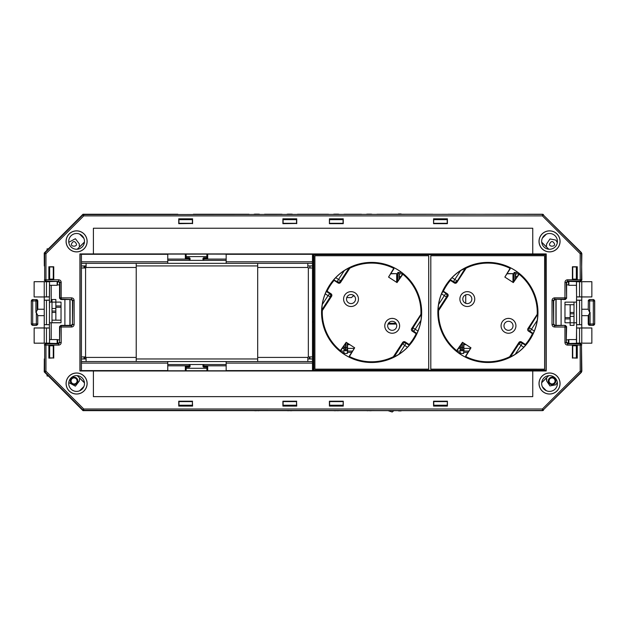 <?xml version="1.0" encoding="UTF-8"?>
<svg xmlns="http://www.w3.org/2000/svg" width="626" height="626" viewBox="0 0 626 626"><rect width="100%" height="100%" fill="white"/><g stroke="black" fill="none" stroke-linecap="round" stroke-linejoin="round"><path stroke-width="0.94" d="M351.022 303.594A4.523 4.523 0 0 0 355.545 299.071A4.523 4.523 0 0 0 351.022 294.549A4.523 4.523 0 0 0 346.499 299.071A4.523 4.523 0 0 0 351.022 303.594M392.205 330.34A4.523 4.523 0 0 0 396.727 325.817A4.523 4.523 0 0 0 392.205 321.295A4.523 4.523 0 0 0 387.682 325.817A4.523 4.523 0 0 0 392.205 330.34M467.317 303.594A4.523 4.523 0 0 0 471.84 299.071A4.523 4.523 0 0 0 467.317 294.549A4.523 4.523 0 0 0 462.794 299.071A4.523 4.523 0 0 0 467.317 303.594M508.5 330.34A4.523 4.523 0 0 0 513.023 325.817A4.523 4.523 0 0 0 508.5 321.295A4.523 4.523 0 0 0 503.977 325.817A4.523 4.523 0 0 0 508.5 330.34M460.235 348.494L460.126 351.084L460.235 348.385L458.561 348.385M463.889 348.494L463.999 351.084L463.889 348.385L470.572 348.385M519.384 273.805L515.691 273.805L515.581 276.504L517.256 276.504M403.089 273.805L399.396 273.805L399.286 276.504L400.961 276.504M344.003 345.701L344.112 351.084L343.94 348.385L342.258 348.385M347.289 343.025L347.36 353.487L347.594 348.385L354.277 348.385M347.594 348.494L347.704 351.084L352.532 351.084M347.532 348.494L347.532 344.668L349.754 344.621M347.532 344.668L349.817 344.668M460.298 348.494L460.298 345.701M456.432 351.084L460.126 351.084M463.999 351.084L468.827 351.084M466.112 344.668L463.866 344.668L463.866 348.494M515.581 276.395L515.355 273.758L515.355 279.431M515.511 279.188L515.511 276.395M399.286 276.395L399.059 273.758L399.059 279.431M399.216 279.188L399.216 276.395M344.112 351.084L344.23 349.543L346.006 350.85L345.99 342.649M344.245 347.618L344.23 349.543L345.521 350.85L345.544 347.618L344.245 347.618L344.245 345.333M340.137 351.084L343.83 351.084M463.866 344.668L466.049 344.621M463.623 343.048L463.623 347.618L462.317 347.618L462.317 342.594M459.312 353.487L463.694 353.487L463.623 347.618M463.694 353.487L463.694 352.43L467.951 352.43M463.756 351.084L463.694 352.43M460.407 351.084L460.525 349.543L462.34 350.85L462.317 347.618L460.54 347.618L460.525 349.543L461.824 350.85L461.839 343.33M460.54 347.618L460.54 345.333M347.375 351.131L352.501 351.131M347.305 353.432L342.938 353.432M343.017 353.487L347.36 353.487M347.289 347.618L345.544 347.618L345.544 343.33M456.448 351.186L460.509 351.186M347.36 352.43L351.655 352.43M463.709 351.131L468.796 351.131M396.861 282.467L396.861 273.632L390.812 273.632M401.657 272.459L397.76 272.459L397.76 281.434M513.156 282.467L513.156 273.632L507.107 273.632M517.96 272.459L514.056 272.459L514.056 281.434M340.153 351.186L344.214 351.186M463.639 353.432L459.234 353.432M341.647 352.501L344.23 352.501M403.081 273.758L399.059 273.758L397.76 272.459M413.481 326.443L413.481 325.817M418.677 318.431L418.152 318.595M534.252 318.908L534.667 318.908M325.27 305.981L324.847 305.981M445.994 298.516L445.994 299.134M440.845 306.443L441.385 306.27M457.942 352.501L460.525 352.501M390.694 273.805L396.861 273.632M396.681 273.805L396.681 282.349M506.99 273.805L513.156 273.632M512.976 273.805L512.976 282.349M519.377 273.758L515.355 273.758L514.056 272.459M324.964 305.809L325.371 305.809M534.142 319.08L534.557 319.08M413.645 326.185L413.645 325.567M445.829 298.774L445.829 299.385M518.711 343.541L520.981 345.419L515.198 354.316L510.315 357.094L518.813 344.01A2.582 2.582 -12 0 1 522.389 343.251L525.543 345.302L523.782 347.242L520.981 345.419L522.389 343.251L520.879 342.367L518.711 343.541L515.339 348.721M440.399 307.781L446.745 298.015L446.972 296.951L446.502 297.053A2.582 2.582 -102 0 0 445.743 293.477L444.335 295.644L441.526 293.821L443.02 291.301L446.213 293.375L447.387 295.542L447.433 296.943M344.316 270.573A49.978 49.978 0 0 0 335.732 277.647L338.541 279.47L344.316 270.573L349.206 267.795L340.708 280.878L338.541 279.47L337.132 281.637L334.041 280.033A49.618 49.618 0 0 0 326.717 291.301L329.91 293.375L328.04 295.644L325.23 293.821L326.287 291.426L329.448 293.477A2.582 2.582 78 0 1 330.207 297.053L321.709 310.136L322.257 304.541L328.04 295.644L330.677 296.951L324.792 306.717M329.91 293.375L331.091 295.542L331.138 296.943M402.416 343.541L404.686 345.419L398.903 354.316L394.012 357.094L402.518 344.01A2.582 2.582 -12 0 1 406.086 343.251L409.248 345.302L407.487 347.242L404.686 345.419L406.086 343.251L404.584 342.367L402.416 343.541L399.044 348.721M393.308 318.47L391.461 318.423A7.434 7.434 0 0 0 384.771 325.817A7.434 7.434 0 0 0 392.205 333.243A7.434 7.434 0 0 0 399.631 325.817A7.434 7.434 0 0 0 393.347 318.477M468.428 291.724L466.581 291.677A7.434 7.434 0 0 0 459.883 299.071A7.434 7.434 0 0 0 467.317 306.505A7.434 7.434 0 0 0 474.751 299.071A7.434 7.434 0 0 0 468.467 291.732M509.603 318.47L507.764 318.423A7.434 7.434 0 0 0 501.066 325.817A7.434 7.434 0 0 0 508.5 333.243A7.434 7.434 0 0 0 515.926 325.817A7.434 7.434 0 0 0 509.642 318.477M417.996 331.068A49.978 49.978 0 0 0 420.962 320.348L415.187 329.245L417.996 331.068L416.932 333.462L413.778 331.412L415.187 329.245L413.019 327.836L421.181 314.643A49.618 49.618 0 0 0 403.136 274.125L403.042 273.531A50.017 50.017 0 0 0 394.372 267.905L393.793 268.061A49.618 49.618 0 0 0 351.554 267.059L351.812 267.232M350.419 267.865L351.554 267.059M350.192 267.725A49.587 49.587 0 0 0 349.464 268.077L344.496 276.379M333.979 279.587L335.732 277.647M326.287 291.426L326.717 291.301M325.23 293.821A49.978 49.978 0 0 0 322.257 304.541M321.709 310.136L322.038 310.246A49.618 49.618 0 0 0 340.09 350.763L340.176 351.358A50.017 50.017 0 0 0 348.846 356.984L349.425 356.828A49.618 49.618 0 0 0 391.673 357.829L391.414 357.657M421.674 312.444A50.057 50.057 0 0 0 371.609 262.388A50.057 50.057 0 0 0 321.553 312.444A50.057 50.057 0 0 0 371.609 362.501A50.057 50.057 0 0 0 421.674 312.444M534.291 331.068A49.978 49.978 0 0 0 537.257 320.348L531.482 329.245L534.291 331.068L533.227 333.462L530.073 331.412L531.482 329.245L529.314 327.836L537.476 314.643A49.618 49.618 0 0 0 519.431 274.125L519.337 273.531A50.017 50.017 0 0 0 510.667 267.905L510.088 268.061A49.618 49.618 0 0 0 467.849 267.059L468.107 267.232M466.495 267.693L467.849 267.059M466.495 267.725A49.587 49.587 0 0 0 465.76 268.077L460.791 276.379M460.619 270.573A49.978 49.978 0 0 0 452.027 277.647L454.836 279.47L460.619 270.573L465.76 268.077M465.501 267.795L457.105 281.348C456.119 282.561 454.922 282.819 453.529 282.107L453.427 281.637A2.582 2.582 -12 0 0 457.003 280.878L454.836 279.47L453.427 281.637L450.274 279.587L452.027 277.647M450.274 279.587L450.337 280.033A49.618 49.618 0 0 0 443.02 291.301M441.526 293.821A49.978 49.978 0 0 0 438.552 304.541L444.335 295.644L446.502 297.053L438.004 310.136L438.552 304.541M438.004 310.136L438.333 310.246A49.618 49.618 0 0 0 456.385 350.763L456.479 351.358A50.017 50.017 0 0 0 465.141 356.984L465.721 356.828A49.618 49.618 0 0 0 507.968 357.829L507.709 357.657M537.969 312.444A50.057 50.057 0 0 0 487.904 262.388A50.057 50.057 0 0 0 437.848 312.444A50.057 50.057 0 0 0 487.904 362.501A50.057 50.057 0 0 0 537.969 312.444M509.321 357.164L509.321 357.164A49.587 49.587 0 0 0 510.057 356.812L515.308 348.729M529.08 326.858L528.845 327.938L529.314 327.836A2.582 2.582 -102 0 0 530.073 331.412L529.604 331.514L528.383 327.946M534.714 318.188L529.377 327.054M392.807 357.023L393.026 357.164A49.587 49.587 0 0 0 393.762 356.812L399.012 348.729M412.784 326.858L412.55 327.938L413.019 327.836A2.582 2.582 -102 0 0 413.778 331.412L413.309 331.514L412.08 327.946M418.418 318.188L413.082 327.054M343.588 299.071A7.434 7.434 0 0 0 351.022 306.505A7.434 7.434 0 0 0 358.448 299.071M447.207 370.592L313.462 370.592L313.462 254.297L546.052 254.297L546.052 370.592L447.207 370.592M546.052 370.592L545.669 254.688L313.853 254.688L313.853 370.201L545.669 370.201M313.462 370.592L313.853 370.201M509.321 357.196L507.968 357.829M515.198 354.316A49.978 49.978 0 0 0 523.782 347.242M525.543 345.302L525.48 344.856A49.618 49.618 0 0 0 532.796 333.588L529.604 331.514M533.227 333.462L532.796 333.588M537.812 314.753L537.257 320.348M393.026 357.164L391.673 357.829M398.903 354.316A49.978 49.978 0 0 0 407.487 347.242M409.248 345.302L409.185 344.856A49.618 49.618 0 0 0 416.501 333.588L413.309 331.514M416.932 333.462L416.501 333.588M421.517 314.753L420.962 320.348M544.612 369.152L544.612 255.737L430.813 255.737L430.813 369.152L544.636 369.168L544.636 255.721L430.79 255.721L430.79 369.168L544.636 369.168M314.901 369.152L428.708 369.152L428.708 255.737L314.901 255.737L314.886 369.168L428.724 369.168L428.724 255.721L314.886 255.721L314.886 369.168M343.807 277.443L344.183 276.168M340.81 281.348C339.824 282.561 338.627 282.819 337.234 282.107L337.132 281.637A2.582 2.582 168 0 0 340.708 280.878L343.478 277.232M334.041 280.033L337.234 282.107M324.104 307.781L322.038 310.246M409.185 344.856L405.992 342.782M419.123 317.108L421.181 314.643M440.07 307.569L438.333 310.246M525.48 344.856L522.287 342.782M535.418 317.108L537.476 314.643M460.102 277.443L460.478 276.168M457.105 281.348L459.781 277.232M450.337 280.033L453.529 282.107M313.462 254.297L313.853 254.688M546.052 254.297L545.669 254.688M535.739 317.319L534.729 318.172M419.443 317.319L418.426 318.172M323.775 307.569L324.479 306.513M357.282 295.073L358.072 296.74M350.286 291.677L352.125 291.724M357.25 303.117A7.434 7.434 0 0 0 355.067 292.843A7.434 7.434 0 0 0 344.793 295.026A7.434 7.434 0 0 0 346.976 305.3A7.434 7.434 0 0 0 357.25 303.117M398.465 321.811L399.255 323.485M398.433 329.863A7.434 7.434 0 0 0 396.25 319.581A7.434 7.434 0 0 0 385.968 321.772A7.434 7.434 0 0 0 388.151 332.046A7.434 7.434 0 0 0 398.433 329.863M409.13 344.496L409.138 344.519A49.36 49.36 0 0 0 416.149 333.681L412.182 331.107A1.823 1.823 0 0 1 411.65 328.58L420.922 314.307A49.344 49.344 0 0 0 402.862 274.258L397.025 282.592L388.543 277.083L393.785 268.366A49.344 49.344 0 0 0 349.856 268.155L340.583 282.436A1.823 1.823 0 0 1 338.056 282.968L334.088 280.393A49.344 49.344 0 0 0 327.069 291.207L331.037 293.782A1.823 1.823 0 0 1 331.577 296.309L322.304 310.582A49.344 49.344 0 0 0 340.364 350.63L346.194 342.297L354.676 347.806L349.433 356.523A49.344 49.344 0 0 0 393.363 356.734L402.635 342.453A1.823 1.823 0 0 1 405.163 341.921L409.13 344.496A49.344 49.344 0 0 0 416.173 333.681L416.149 333.681M334.088 280.393L334.088 280.37A49.36 49.36 0 0 0 327.054 291.207L331.037 293.782A1.808 1.808 0 0 1 331.561 296.294L322.288 310.582A49.36 49.36 0 0 0 340.192 350.513L340.364 350.63M402.393 274.329L397.025 282.569L388.566 277.083L393.91 268.82M420.922 314.307L420.938 314.307A49.36 49.36 0 0 0 403.027 274.376L402.862 274.258M411.65 328.58L420.938 314.307M411.658 328.595A1.808 1.808 0 0 0 412.19 331.091L416.173 333.681M409.138 344.519L405.155 341.929A1.808 1.808 0 0 0 402.651 342.461L393.363 356.734A49.36 49.36 0 0 1 349.613 356.632L349.433 356.523M349.308 356.069L354.676 347.806L346.194 342.297M340.834 350.56L346.201 342.32M338.056 282.968L334.088 280.37M338.063 282.96A1.808 1.808 0 0 0 340.567 282.428L345.458 274.251M349.856 268.155L345.709 274.415M393.785 268.366L393.613 268.257A49.36 49.36 0 0 0 349.848 268.139M473.577 295.073L474.367 296.74M473.546 303.117A7.434 7.434 0 0 0 471.362 292.843A7.434 7.434 0 0 0 461.088 295.026A7.434 7.434 0 0 0 463.271 305.3A7.434 7.434 0 0 0 473.546 303.117M514.76 321.811L515.55 323.485M514.728 329.863A7.434 7.434 0 0 0 512.545 319.581A7.434 7.434 0 0 0 502.263 321.772A7.434 7.434 0 0 0 504.454 332.046A7.434 7.434 0 0 0 514.728 329.863M529.291 339.315A49.344 49.344 0 0 0 532.444 333.681L528.477 331.107A1.823 1.823 0 0 1 527.945 328.58L537.218 314.307A49.344 49.344 0 0 0 519.157 274.258L513.32 282.592L504.838 277.083L510.08 268.366A49.344 49.344 0 0 0 466.151 268.155L456.878 282.436A1.823 1.823 0 0 1 454.351 282.968L450.391 280.393A49.344 49.344 0 0 0 443.372 291.207L447.332 293.782A1.823 1.823 0 0 1 447.872 296.309L438.599 310.582A49.344 49.344 0 0 0 456.659 350.63L462.489 342.297L470.971 347.806L465.728 356.523A49.344 49.344 0 0 0 509.658 356.734L518.938 342.453A1.823 1.823 0 0 1 521.458 341.921L525.425 344.496A49.344 49.344 0 0 0 529.291 339.315M525.425 344.496L525.433 344.519A49.36 49.36 0 0 0 532.468 333.681L528.477 331.107M450.391 280.393L450.384 280.37A49.36 49.36 0 0 0 443.349 291.207L447.332 293.782A1.808 1.808 0 0 1 447.856 296.294L438.583 310.582A49.36 49.36 0 0 0 456.487 350.513L456.659 350.63M518.688 274.329L513.32 282.569L504.861 277.083L510.206 268.82M527.945 328.58L537.233 314.307A49.36 49.36 0 0 0 519.33 274.376L519.157 274.258M527.961 328.595A1.808 1.808 0 0 0 528.493 331.091M525.433 344.519L521.45 341.929A1.808 1.808 0 0 0 518.946 342.461L509.658 356.734M465.728 356.523L465.908 356.632A49.36 49.36 0 0 0 509.674 356.75M465.611 356.069L470.971 347.806M457.129 350.56L462.497 342.32L470.948 347.806M466.151 268.155L456.863 282.428A1.808 1.808 0 0 1 454.366 282.96L450.384 280.37M510.08 268.366L509.908 268.257A49.36 49.36 0 0 0 466.143 268.139M309.385 356.898L309.385 358.964M313.462 321.49L312.484 321.49M395.961 323.298L388.441 323.298M387.995 410.648L392.212 412.018L393.817 410.648M309.893 267.991L309.901 265.925L312.484 265.948L312.484 358.941L309.893 358.941L309.893 356.898M312.484 301.075L313.462 301.075M346.749 297.585L351.507 297.585L353.056 296.035L354.371 296.035M560.067 383.511A10.525 10.525 0 0 1 549.542 394.036A10.525 10.525 0 0 1 539.017 383.511A10.525 10.525 0 0 1 549.542 372.994A10.525 10.525 0 0 1 560.067 383.511M560.012 383.511A10.47 10.47 0 0 1 549.542 393.981A10.47 10.47 0 0 1 539.08 383.511A10.47 10.47 0 0 1 549.542 373.049A10.47 10.47 0 0 1 560.012 383.511M557.43 383.511A7.88 7.88 0 0 1 549.542 391.399A7.88 7.88 0 0 1 541.662 383.511A7.88 7.88 0 0 1 549.542 375.631A7.88 7.88 0 0 1 557.43 383.511M539.017 241.378A10.525 10.525 0 0 0 549.542 251.895A10.525 10.525 0 0 0 560.067 241.378A10.525 10.525 0 0 0 549.542 230.853A10.525 10.525 0 0 0 539.017 241.378M539.08 241.378A10.47 10.47 0 0 0 549.542 251.84A10.47 10.47 0 0 0 560.012 241.378A10.47 10.47 0 0 0 549.542 230.908A10.47 10.47 0 0 0 539.08 241.378M541.662 241.378A7.88 7.88 0 0 0 549.542 249.258A7.88 7.88 0 0 0 557.43 241.378A7.88 7.88 0 0 0 549.542 233.49A7.88 7.88 0 0 0 541.662 241.378M87.131 241.378A10.525 10.525 0 0 1 76.607 251.895A10.525 10.525 0 0 1 66.082 241.378A10.525 10.525 0 0 1 76.607 230.853A10.525 10.525 0 0 1 87.131 241.378M87.077 241.378A10.47 10.47 0 0 1 76.607 251.84A10.47 10.47 0 0 1 66.137 241.378A10.47 10.47 0 0 1 76.607 230.908A10.47 10.47 0 0 1 87.077 241.378M84.487 241.378A7.88 7.88 0 0 1 76.607 249.258A7.88 7.88 0 0 1 68.727 241.378A7.88 7.88 0 0 1 76.607 233.49A7.88 7.88 0 0 1 84.487 241.378M66.082 383.511A10.525 10.525 0 0 0 76.607 394.036A10.525 10.525 0 0 0 87.131 383.511A10.525 10.525 0 0 0 76.607 372.994A10.525 10.525 0 0 0 66.082 383.511M66.137 383.511A10.47 10.47 0 0 0 76.607 393.981A10.47 10.47 0 0 0 87.077 383.511A10.47 10.47 0 0 0 76.607 373.049A10.47 10.47 0 0 0 66.137 383.511M68.727 383.511A7.88 7.88 0 0 0 76.607 391.399A7.88 7.88 0 0 0 84.487 383.511A7.88 7.88 0 0 0 76.607 375.631A7.88 7.88 0 0 0 68.727 383.511M440 370.733L418.458 370.592M323.446 370.733L301.896 370.592M312.484 368.291L313.462 368.291M312.484 364.52L313.462 364.52M226.166 365.811L203.818 365.811L203.818 366.343L207.699 366.343L207.699 370.795L206.893 370.733L206.924 367.118L203.755 367.18L202.98 366.406L202.98 365.294L203.755 364.52L226.166 364.52M167.76 364.52L189.287 364.52L190.061 365.294L190.061 366.406L189.287 367.18L186.18 367.18L186.118 370.788L185.343 370.795L185.343 366.343L189.224 366.343L189.224 365.811L167.76 365.811M186.18 367.18L185.343 366.343M186.18 368.291L206.862 368.291M206.862 367.18L203.755 367.18M189.287 364.52L203.755 364.52M226.166 260.369L203.755 260.369L202.98 259.594L202.98 258.483L203.755 257.709L206.862 257.709L206.862 256.597L186.18 256.597L186.18 257.709L189.287 257.709L190.061 258.483L190.061 259.594L189.287 260.369L167.76 260.369M44.305 344.746L45.596 343.455L45.956 343.823A1.291 1.291 135 0 0 44.665 345.114L44.665 371.202A1.291 1.291 67.5 0 0 45.041 372.11L45.956 371.202L83.751 408.997L542.398 408.997L580.192 371.202L580.192 345.114L567.532 345.114L567.532 343.823L566.24 342.532L564.949 342.532C565.114 344.089 565.974 344.949 567.532 345.114M564.949 342.532L564.949 327.022L554.605 327.022L554.605 325.731L553.314 324.44L552.022 324.44L552.022 300.449L553.314 300.449L554.605 299.158L554.605 297.866L564.949 297.866L564.949 282.357L566.24 282.357L567.532 281.066L567.532 279.775L580.192 279.775L580.192 253.686L542.398 215.892L83.751 215.892L45.956 253.686L45.041 252.779A1.291 1.291 112.5 0 0 44.665 253.686L44.665 279.775A1.291 1.291 45 0 0 45.956 281.066L45.596 281.434L44.305 280.143M542.546 214.241L83.751 214.601A1.291 1.291 157.5 0 0 82.843 214.976L45.041 252.779L82.843 214.976L83.751 215.892L83.751 214.601L542.546 214.241L581.468 252.622L581.851 280.143L580.56 281.434L580.192 281.066A1.291 1.291 -45 0 0 581.484 279.775L581.851 280.143M581.851 371.351L581.484 345.114A1.291 1.291 -135 0 0 580.192 343.823L567.532 343.823L580.192 343.823L580.192 345.114L581.484 345.114L581.468 372.267L542.546 410.648L83.602 410.648L82.843 409.913A1.291 1.291 22.5 0 0 83.751 410.288L83.602 410.648M45.596 343.455L58.257 343.455L59.548 342.164L59.548 326.655L60.839 325.363L71.184 325.363L72.475 324.072L72.475 300.816L71.184 299.525L60.839 299.525L59.548 298.234L59.548 282.725L58.257 281.434L45.596 281.434M49.211 267.357L49.078 266.958L53.539 266.958L53.539 279.11L49.078 279.11L49.211 267.357L49.657 267.357M44.305 253.538L44.681 252.622M82.687 214.616L83.602 214.241M191.994 219.147L192.385 219.014L192.385 223.474L178.95 223.474L178.95 219.014L191.994 219.147L191.994 219.663M296.145 219.147L296.536 219.014L296.536 223.474L283.101 223.474L283.101 219.014L296.145 219.147L296.145 219.663M342.657 219.663L342.657 219.147L329.612 219.014L329.409 223.678L329.409 218.81L343.259 218.81L343.259 223.678L329.409 223.678M342.657 219.147L343.056 219.014L343.056 223.474L329.612 223.474M446.808 219.663L446.808 219.147L433.763 219.014L433.56 223.678L433.56 218.81L447.41 218.81L447.41 223.678L433.56 223.678M446.808 219.147L447.207 219.014L447.207 223.474L433.763 223.474M576.937 267.357L577.07 266.958L572.61 266.958L572.61 279.11L577.07 279.11L576.937 267.357L576.343 267.357M581.851 253.538L581.484 279.775L580.192 279.775L580.192 281.066L567.532 281.066L580.56 281.434M567.892 281.434L566.6 282.725L566.24 282.357L566.6 298.234L566.6 282.725M566.6 298.234L565.309 299.525L564.949 299.158A1.291 1.291 -45 0 0 566.24 297.866L564.949 297.866L564.949 299.158L554.605 299.158L565.309 299.525M554.972 299.525L553.681 300.816L553.314 300.449L553.681 324.072L553.681 300.816M553.681 324.072L554.972 325.363L554.605 325.731L565.309 325.363L554.972 325.363M565.309 325.363L566.6 326.655L566.24 327.022A1.291 1.291 -135 0 0 564.949 325.731L564.949 327.022L566.24 327.022L566.24 342.532L566.6 326.655M566.6 342.164L567.892 343.455M580.56 343.455L581.851 344.746M576.937 346.178L577.07 345.779L572.61 345.779L572.61 357.931L577.07 357.931L576.937 346.178L576.343 346.178M434.162 405.225L434.162 405.742L447.207 405.875L447.41 401.211L447.41 406.078L433.56 406.078L433.56 401.211L447.41 401.211M434.162 405.742L433.763 405.875L433.763 401.415L447.207 401.415M330.012 405.225L330.012 405.742L343.056 405.875L343.259 401.211L343.259 406.078L329.409 406.078L329.409 401.211L343.259 401.211M330.012 405.742L329.612 405.875L329.612 401.415L343.056 401.415M283.492 405.742L283.101 405.875L283.101 401.415L296.536 401.415L296.536 405.875L283.492 405.742L283.492 405.225M179.341 405.742L178.95 405.875L178.95 401.415L192.385 401.415L192.385 405.875L179.341 405.742L179.341 405.225M542.546 410.648L83.751 410.288L83.751 408.997L82.843 409.913L45.041 372.11L82.687 410.273M44.681 372.267L44.305 371.351M49.211 346.178L49.078 345.779L53.539 345.779L53.539 357.931L49.078 357.931L49.211 346.178L49.657 346.178M192.589 223.678L192.589 218.81L178.746 218.81L178.746 223.678L192.385 223.474M192.589 401.211L178.746 401.211L178.746 406.078L192.589 406.078L192.385 401.415M296.74 223.678L296.74 218.81L282.897 218.81L282.897 223.678L296.536 223.474M296.74 401.211L282.897 401.211L282.897 406.078L296.74 406.078L296.536 401.415M53.742 279.306L53.742 266.754L48.875 266.754L48.875 279.306L53.539 279.11M53.742 358.135L53.742 345.583L48.875 345.583L48.875 358.135L53.539 357.931M532.749 228.24L93.399 228.24L93.399 253.921L79.925 253.921L79.925 370.968L93.399 370.968L93.399 396.649L532.749 396.649L532.749 370.968L546.224 370.968L546.224 253.921L532.749 253.921L532.749 228.24L93.407 228.247L93.407 253.921L532.749 253.921L532.749 228.247M572.407 279.306L572.407 266.754L577.274 266.754L577.274 279.306L572.61 279.11M572.407 358.135L572.407 345.583L577.274 345.583L577.274 358.135L572.61 357.931M186.18 257.709L185.343 258.546L185.343 254.093L80.097 254.093L80.097 370.795L185.343 370.795M207.699 370.795L301.896 370.795M324.252 370.592L418.458 370.795M418.458 254.297L324.252 254.297M301.896 254.297L207.699 254.093L207.699 258.546L203.818 258.546L203.818 259.078L226.166 259.078M313.462 260.369L312.484 260.369M203.755 260.369L189.287 260.369M296.145 405.225L296.145 405.742M283.492 219.663L283.492 219.147M49.657 357.532L49.211 357.532M49.657 278.711L49.211 278.711M191.994 405.225L191.994 405.742M179.341 219.663L179.341 219.147M440.806 370.592L546.224 370.968M419.256 254.297L546.052 254.093L546.052 370.795M324.252 370.795L323.478 370.788M206.893 370.733L186.149 370.733M93.407 370.968L93.407 396.641L532.749 396.641L532.749 370.968L93.407 370.968M440.806 370.795L440.031 370.788M185.343 254.093L186.118 254.101L186.118 257.771L189.287 257.709M186.18 256.597L186.118 254.101M186.149 254.156L207.699 254.093M301.896 254.093L302.679 254.297M302.702 254.156L324.252 254.093M418.458 254.093L419.232 254.101M342.657 405.742L342.657 405.225M330.012 219.147L330.012 219.663M576.343 357.532L576.937 357.532M576.343 278.711L576.937 278.711M446.808 405.742L446.808 405.225M434.162 219.147L434.162 219.663M312.484 256.597L313.462 256.597M206.893 254.156L206.862 256.597M206.862 257.709L207.699 258.546M581.468 372.267L581.108 372.11A1.291 1.291 -67.5 0 0 581.484 371.202L580.192 371.202L581.108 372.11L543.313 409.913L542.398 408.997L542.398 410.288A1.291 1.291 -22.5 0 0 543.313 409.913L543.462 410.273M543.462 214.616L543.313 214.976A1.291 1.291 -157.5 0 0 542.398 214.601L542.398 215.892L543.313 214.976L581.108 252.779L580.192 253.686L581.484 253.686A1.291 1.291 -112.5 0 0 581.108 252.779L581.468 252.622M58.625 345.114L45.956 345.114L45.956 343.823L58.625 343.823L58.625 345.114C60.182 344.949 61.043 344.089 61.207 342.532L59.916 342.532L58.625 343.823L58.257 343.455M60.839 325.363L61.207 325.731A1.291 1.291 135 0 0 59.916 327.022L59.548 326.655M71.544 327.022L61.207 327.022L61.207 325.731L71.544 325.731L71.544 327.022C73.101 326.858 73.962 325.997 74.126 324.44L72.835 324.44L71.544 325.731L71.184 325.363M72.475 324.072L72.835 300.449L74.126 300.449C73.962 298.892 73.101 298.031 71.544 297.866L71.544 299.158L72.835 300.449L72.475 300.816M59.548 298.234L59.916 297.866A1.291 1.291 45 0 0 61.207 299.158L60.839 299.525M58.257 281.434L45.956 281.066L45.956 279.775L44.665 279.775L44.665 253.686L45.956 253.686L45.956 279.775L58.625 279.775L58.625 281.066L59.916 282.357L59.548 282.725M58.625 279.775C60.182 279.939 61.043 280.8 61.207 282.357L59.916 282.357L59.916 297.866L71.544 297.866M203.755 257.709L203.818 257.771A0.775 0.775 135 0 0 203.043 258.546L202.98 258.483M190.061 258.483L189.999 258.546A0.775 0.775 -135 0 0 189.224 257.771L189.224 258.546L185.343 258.546M202.98 366.406L203.043 366.343A0.775 0.775 45 0 0 203.818 367.118L202.98 365.294M207.699 366.343L206.924 367.118L206.924 370.788M189.287 367.18L189.224 367.118A0.775 0.775 -45 0 0 189.999 366.343L190.061 366.406M589.637 312.429L588.237 309.244L588.346 300.942A1.291 1.291 -45 0 1 589.637 299.658L589.637 312.429M588.753 325.105L588.229 324.08L588.229 315.645L590.091 312.444L590.075 325.238L588.753 325.105L593.409 325.363L594.7 324.072L594.7 300.816L593.409 299.525L589.543 299.525L588.237 300.621M37.779 300.918A1.291 1.291 0 0 0 37.763 300.699A1.291 1.291 -9.5 0 1 37.779 300.918L37.779 309.236L37.763 300.809L37.763 309.244L35.909 312.444L35.909 300.942L32.685 300.942L32.685 323.947L36.355 323.947L36.355 312.444L37.763 315.645L37.763 324.049L36.363 325.23L36.355 323.947L37.654 323.947A1.291 1.291 135 0 1 36.363 325.23L32.693 325.238L32.685 323.947L31.402 323.947A1.291 1.291 45 0 0 32.693 325.238L36.472 325.34M573.995 318.924L574.019 312.444L573.995 325.363L570.145 325.363L570.145 322.781L564.973 322.781L564.973 302.147L574.019 302.147L574.019 312.444L570.145 312.444L570.145 304.721M564.973 304.721L574.019 304.721M68.782 242.301L75.386 238.725L79.377 243.96L79.259 245.032A5.172 5.172 0 0 0 79.627 246.941L84.455 242.113M71.466 243.96C70.589 246.902 77.303 246.902 76.427 243.96C74.768 240.76 73.117 240.76 71.466 243.96M68.782 382.588L75.386 386.164L79.377 380.929L79.596 378.018A5.172 5.172 0 0 1 79.627 377.947L84.455 382.776M554.534 243.96C555.411 246.902 548.697 246.902 549.573 243.96C551.232 240.76 552.883 240.76 554.534 243.96M581.773 296.888L576.577 296.857L576.499 281.692L591.852 281.692L591.852 296.935L591.852 281.692L581.773 281.716L581.773 296.912L576.601 296.935L576.499 300.167L576.601 327.954L581.773 327.954L581.773 324.722L576.601 324.722M564.973 302.147L576.499 302.108M44.235 315.418L44.227 300.167L49.501 300.167L49.423 324.636L44.274 324.667L44.227 281.716L34.125 281.692L49.501 281.692L49.423 296.857L44.227 296.888M52.005 305.965L51.981 312.444L52.005 299.525L55.855 299.525L55.855 302.108L61.027 302.108L61.027 305.965L55.855 305.965M581.765 315.418L581.765 309.471M32.591 325.34L31.3 324.049L32.591 325.363L36.457 325.363L37.763 324.268L37.654 314.972L37.763 315.645L44.227 315.653L44.227 327.954L49.501 327.954L49.501 343.197L34.148 343.197L34.148 327.954L44.227 327.922M31.3 300.84L32.591 299.549L37.224 299.768L32.591 299.549L31.3 300.816L31.3 324.049L31.3 300.84M588.229 315.653L581.773 315.653L581.773 324.722L576.577 324.636L576.577 316.67M576.601 327.954L576.421 339.582L568.854 339.582L568.854 343.455L581.695 343.197M581.695 281.692L568.854 281.434L568.854 285.307L568.197 281.434M581.773 296.967L591.852 296.935L581.773 296.912L581.773 309.213M61.027 305.965L61.027 322.781L49.501 322.781L49.423 316.67M61.027 322.742L51.981 322.742L51.981 312.444L55.855 312.444L55.855 320.168M61.027 307.272L55.855 307.272M61.027 320.168L51.981 320.168M34.125 281.692L34.125 296.935L49.501 296.935L49.579 285.307L57.146 285.307L57.146 281.434L44.305 281.692M44.305 343.197L57.146 343.455L57.146 339.582L59.548 339.996M576.601 300.167L581.773 300.167L581.726 324.667M49.501 322.781L49.501 324.722L44.274 324.667M44.274 300.222L49.423 300.253L49.423 308.219M46.465 300.253L46.465 324.636M579.535 296.857L579.535 281.77L581.773 281.739M576.577 281.77L579.535 281.77M576.577 308.219L576.577 300.253L581.726 300.222M579.535 324.636L579.535 300.253M576.601 296.935L576.421 285.307L568.854 285.307M576.499 281.692L576.421 285.307M44.227 281.739L49.423 281.77M46.465 281.77L46.465 296.857M49.579 285.307L49.501 281.692M34.125 296.935L34.148 281.716M49.423 343.118L34.172 343.173L34.172 327.977L49.423 328.032M581.773 327.977L581.773 343.173L576.577 343.118L576.577 328.032L591.828 327.977L591.852 343.197L576.577 343.118M581.773 327.922L591.828 327.977M591.828 343.173L581.773 343.173M44.227 343.173L44.227 328.001M591.852 327.954L591.852 343.197M564.973 318.924L570.145 318.924M576.421 339.582L576.499 343.197M49.501 343.197L49.579 339.582L57.146 339.582M49.399 324.722L49.399 327.954M49.399 296.935L49.399 300.167M568.854 339.582L566.6 339.996M568.197 343.455L568.431 339.996M57.569 339.996L57.803 343.455M57.146 285.307L57.803 281.434M555.927 299.525L555.927 325.363M556.099 325.363L556.099 299.525M70.073 325.363L70.073 299.525M69.901 299.525L69.901 325.363M249.038 214.241L193.348 214.241M432.652 214.241L376.962 214.241M548.744 249.218L546.404 246.871A5.172 5.172 0 0 1 546.373 246.941L541.717 242.278M557.32 242.653L555.888 240.118L549.972 238.944L546.623 243.96L546.404 246.871L541.701 242.176M546.177 234.249L542.429 237.99M546.326 234.179L542.351 238.154M541.701 382.713L546.404 378.018A5.172 5.172 0 0 0 546.373 377.947L541.717 382.611M546.326 390.71L542.351 386.735M557.32 382.236L555.888 384.771L549.972 385.945L546.623 380.929A5.172 5.172 0 0 0 546.404 378.018L548.744 375.67M77.241 375.655L84.463 382.885M79.698 390.765L83.853 386.625M79.565 390.82L83.915 386.477M84.463 242.004L77.241 249.234M79.565 234.069L83.915 238.412M543.165 214.397L448.161 214.241M288.445 410.648L291.035 410.75A5.172 2.582 180 0 0 292.444 410.648L333.556 410.648A5.172 2.582 180 0 0 334.965 410.75L337.555 410.648M44.305 358.964L44.227 371.883L82.992 410.648L254.086 410.648A5.172 2.582 180 0 0 255.502 410.75L258.084 410.648M561.099 299.525L561.099 325.363M64.901 325.363L64.901 299.525M433.763 401.602L447.207 401.602M192.385 401.602L178.95 401.602M296.536 401.602L283.101 401.602M329.612 401.602L343.056 401.602M177.839 214.241L82.992 214.241L44.227 253.006L44.305 265.925M566.6 284.893L568.431 284.893M59.548 284.893L57.569 284.893M328.509 214.241L297.491 214.241M361.46 214.241L344.01 214.241M367.916 410.648L370.498 410.75A5.172 2.582 180 0 0 371.914 410.648L543.165 410.492M337.555 410.75A5.172 2.582 180 0 0 338.963 410.648L366.507 410.648A5.172 2.582 180 0 0 367.916 410.75M258.084 410.75A5.172 2.582 180 0 0 259.493 410.648L287.037 410.648A5.172 2.582 180 0 0 288.445 410.75M281.99 214.241L264.54 214.241M53.273 266.958L53.273 279.11M192.385 223.286L178.95 223.286M296.536 223.286L283.101 223.286M192.385 219.663L178.95 219.663M283.101 219.663L296.536 219.663M49.657 266.958L49.657 279.11M53.273 357.931L53.273 345.779M192.385 405.225L178.95 405.225M283.101 405.225L296.536 405.225M49.657 357.931L49.657 345.779M572.727 357.931L572.727 345.779M433.763 405.225L447.207 405.225M343.056 405.225L329.612 405.225M576.343 357.931L576.343 345.779M572.727 266.958L572.727 279.11M433.763 223.286L447.207 223.286M329.612 223.286L343.056 223.286M433.763 219.663L447.207 219.663M343.056 219.663L329.612 219.663M576.343 266.958L576.343 279.11M34.148 296.935L44.227 296.967M46.465 328.032L46.465 343.118M579.535 343.118L579.535 328.032M567.148 281.669L568.431 281.669M568.431 343.22L567.148 343.22M57.569 343.22L59.001 343.22M59.001 281.669L57.569 281.669M79.259 245.032L79.596 246.871M546.623 380.929L546.404 378.018M83.853 238.263L79.698 234.124M542.429 386.899L546.177 390.64M564.973 317.617L570.145 317.617M49.579 339.582L49.501 327.954M49.501 302.108L55.855 302.108L55.855 312.444M576.499 322.781L570.145 322.781L570.145 312.444M588.229 324.057L593.315 323.947L593.315 300.942L588.237 300.84L589.528 299.549L593.409 299.549L589.528 299.549M593.409 299.549L594.598 300.942A1.291 1.291 -135 0 0 593.307 299.651L593.315 300.942L594.598 300.942L594.7 324.049L593.307 325.238A1.291 1.291 -45 0 0 594.598 323.947L593.315 323.947L593.307 325.238L590.075 325.238A1.291 1.244 79.3 0 1 588.831 323.947L588.831 314.729M589.52 325.34L593.409 325.34M32.591 299.549L32.693 299.651A1.291 1.291 135 0 0 31.402 300.942L32.685 300.942L32.693 299.651L35.925 299.651L35.909 300.942L37.169 300.942A1.291 1.244 -100.7 0 0 35.925 299.651L36.48 299.549M37.224 299.768L37.763 300.699M48.358 376.023L47.067 376.023L47.067 374.724M48.358 248.866L47.067 248.866L47.067 250.165M342.719 405.797L342.719 405.225L342.719 405.797M329.8 405.225L329.8 405.875L329.8 405.225M296.2 405.797L296.2 405.225L296.2 405.797M283.281 405.225L283.281 405.875L283.281 405.225M283.281 219.663L283.281 219.014L283.281 219.663M296.2 219.092L296.2 219.663L296.2 219.092M329.8 219.663L329.8 219.014L329.8 219.663M342.719 219.092L342.719 219.663L342.719 219.092M398.543 214.241L401.125 214.241M401.125 410.648L398.543 410.648M401.125 213.982L398.543 213.982M398.543 410.906L401.125 410.906M465.736 303.313L465.736 294.838M366.507 214.241A5.172 2.582 -0 0 1 367.916 214.139L370.498 214.139A5.172 2.582 -0 0 1 371.914 214.241M333.556 214.241A5.172 2.582 -0 0 1 334.965 214.139L337.555 214.139A5.172 2.582 -0 0 1 338.963 214.241M287.037 214.241A5.172 2.582 -0 0 1 288.445 214.139L291.035 214.139A5.172 2.582 -0 0 1 292.444 214.241M254.086 214.241A5.172 2.582 -0 0 1 255.502 214.139L258.084 214.139A5.172 2.582 -0 0 1 259.493 214.241M84.025 267.991L84.025 265.948L81.443 265.948L81.443 263.343L136.225 263.343L136.225 361.546L257.693 361.546L257.693 263.343L136.225 263.343M257.693 263.343L312.484 263.343L312.484 254.297L226.166 254.297L226.166 263.343M307.828 265.925L312.484 265.925L312.484 263.343M257.693 265.925L136.225 265.925M84.025 356.898L84.025 358.941L81.443 358.941L81.443 265.948L86.091 265.925M307.828 358.964L312.484 358.964L312.484 361.546L257.693 361.546L307.828 361.546L307.828 357.415L257.693 357.415M136.225 357.415L86.091 357.415L86.091 361.546L136.225 361.546L81.443 361.546L81.443 370.592L167.76 370.592L167.76 361.546M86.091 358.964L81.443 358.964L81.443 361.546M136.225 358.964L257.693 358.964M257.693 267.474L307.828 267.474L308.344 267.991L308.344 356.898L307.828 357.415M86.091 357.415L85.574 356.898L85.574 267.991L86.091 267.474L136.225 267.474M307.828 267.474L307.828 263.343M86.091 263.343L86.091 267.474M308.344 356.898L312.484 356.898M312.484 267.991L308.344 267.991M85.574 267.991L81.443 267.991M81.443 356.898L85.574 356.898M167.76 263.343L167.76 254.297L81.443 254.297L81.443 263.343M226.166 361.546L226.166 370.592L312.484 370.592L312.484 361.546M71.951 383.049A3.005 3.005 0 0 0 76.2 383.049A3.005 3.005 0 0 0 76.2 378.808A3.005 3.005 0 0 0 71.951 378.808A3.005 3.005 0 0 0 71.951 383.049M76.724 378.284A3.748 3.748 0 0 1 76.724 383.582A3.748 3.748 0 0 1 71.427 383.582A3.748 3.748 0 0 1 71.427 378.284A3.748 3.748 0 0 1 76.724 378.284M549.933 383.049A3.005 3.005 0 0 0 554.174 383.049A3.005 3.005 0 0 0 554.174 378.808A3.005 3.005 0 0 0 549.933 378.808A3.005 3.005 0 0 0 549.933 383.049M554.706 378.284A3.748 3.748 0 0 1 554.706 383.582A3.748 3.748 0 0 1 549.401 383.582A3.748 3.748 0 0 1 549.401 378.284A3.748 3.748 0 0 1 554.706 378.284M347.571 343.212L347.571 344.621M463.905 343.236L463.905 344.621L463.905 343.236M442.582 291.426L446.213 293.375M313.462 322.265L312.484 322.265M396.375 324.072L388.026 324.072M190.061 365.294L189.224 367.118L186.118 367.118L186.118 370.788M190.061 259.594L189.999 258.546L189.224 258.546L189.224 259.078L189.999 259.078M206.924 254.101L206.924 257.771L203.818 257.771L202.98 259.594M567.532 279.775C565.974 279.939 565.114 280.8 564.949 282.357M61.207 282.357L61.207 299.158L71.184 299.525M74.126 300.449L74.126 324.44M59.548 342.164L59.916 327.022L61.207 327.022L61.207 342.532M45.956 345.114L45.956 371.202L44.665 371.202L44.665 345.114L45.956 345.114M552.022 324.44C552.187 325.997 553.048 326.858 554.605 327.022M554.605 297.866C553.048 298.031 552.187 298.892 552.022 300.449M85.003 358.964L85.003 356.898M85.003 267.991L85.003 265.925M167.76 259.078L189.224 259.078L189.224 260.369A0.775 0.775 90 0 0 189.999 259.594M203.043 259.078L203.818 259.078L203.818 260.369A0.775 0.775 -90 0 1 203.043 259.594M203.043 365.294A0.775 0.775 -90 0 1 203.818 364.52L203.818 365.811L203.043 365.811M189.999 365.811L189.224 365.811L189.224 364.52A0.775 0.775 90 0 1 189.999 365.294M36.355 312.444L35.909 312.444M589.645 312.444L590.091 312.444M52.005 311.067L55.855 311.067M52.005 308.493L55.855 308.493M573.995 316.396L570.145 316.396M573.995 313.822L570.145 313.822M37.763 300.832L37.169 300.942L37.169 310.16M51.207 285.307L51.207 302.108M51.207 322.781L51.207 339.582M402.675 274.235L402.675 273.805M167.76 261.793L81.443 261.793M81.443 363.096L167.76 363.096M226.166 363.096L312.484 363.096M312.484 261.793L226.166 261.793M347.305 349.535L346.006 350.85M463.639 349.535L462.34 350.85M44.227 309.236L37.763 309.236M581.773 309.236L588.244 309.236"/></g></svg>
